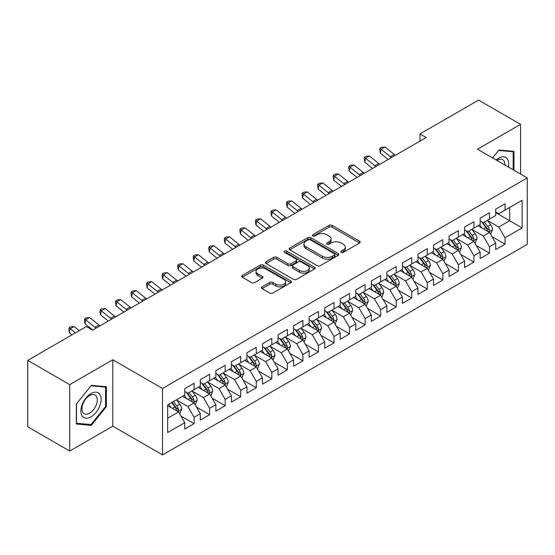<?xml version="1.0" encoding="UTF-8"?>
<svg xmlns="http://www.w3.org/2000/svg" width="555" height="555" viewBox="0 0 555 555"><rect width="100%" height="100%" fill="white"/><g stroke="black" fill="none" stroke-linecap="round" stroke-linejoin="round"><path stroke-width="0.83" d="M341.207 252.352A1.512 0.874 0 0 0 343.344 252.352L359.557 242.986A2.158 1.249 0 0 0 360.188 242.105A2.158 1.249 0 0 0 359.557 241.224L332.091 225.372A2.158 1.249 0 0 0 329.039 225.372L312.826 234.73A1.512 0.874 0 0 0 312.382 235.348A1.512 0.874 0 0 0 312.826 235.965A1.512 0.874 0 0 0 314.956 235.965L317.058 234.751A6.903 3.989 0 0 1 326.826 234.751L329.115 236.069A6.903 3.989 0 0 1 331.134 238.893A6.903 3.989 0 0 1 329.115 241.709L327.013 242.924A1.512 0.874 0 0 0 326.569 243.541A1.512 0.874 0 0 0 327.013 244.158A1.512 0.874 0 0 0 329.15 244.158L331.252 242.944A6.903 3.989 0 0 1 341.013 242.944L343.302 244.269A6.903 3.989 0 0 1 345.328 247.086A6.903 3.989 0 0 1 343.302 249.903L341.207 251.117A1.512 0.874 0 0 0 340.763 251.734A1.512 0.874 0 0 0 341.207 252.352L341.207 251.117M262.043 286.866A2.158 1.249 0 0 0 261.412 287.747A2.158 1.249 0 0 0 262.043 288.628L269.751 293.075A2.158 1.249 0 0 0 272.803 293.075L290.813 282.675A2.158 1.249 0 0 0 291.444 281.794A2.158 1.249 0 0 0 290.813 280.913L263.341 265.061A2.158 1.249 0 0 0 260.288 265.061L242.285 275.453A2.158 1.249 0 0 0 241.654 276.334A2.158 1.249 0 0 0 242.285 277.216L251.595 282.592A2.158 1.249 0 0 0 254.648 282.592L262.349 278.138A2.158 1.249 0 0 0 262.98 277.257A2.158 1.249 0 0 0 262.349 276.376L257.735 273.712A5.772 3.33 0 0 1 256.042 271.36A5.772 3.33 0 0 1 259.608 268.28A5.772 3.33 0 0 1 265.9 269.002L283.98 279.442A5.772 3.33 0 0 1 285.672 281.794A5.772 3.33 0 0 1 282.106 284.875A5.772 3.33 0 0 1 275.821 284.153L272.803 282.412A2.158 1.249 0 0 0 269.751 282.412L262.043 286.866L262.043 288.628M69.722 384.622L69.722 451.042L112.79 426.178L112.79 359.758L69.722 384.622L27.75 360.389L86.358 326.548L92.581 330.142L426.198 137.529L419.982 133.935L419.982 141.116M112.79 359.758L162.539 388.479L527.25 177.919L527.25 244.339L162.539 454.899L162.539 388.479M520.562 174.055L520.562 124.334L477.501 149.191L527.25 177.919M520.562 124.334L478.59 100.101L419.982 133.935M317.21 265.672A2.158 1.249 0 0 0 320.263 265.672L338.266 255.279A2.158 1.249 0 0 0 338.897 254.398A2.158 1.249 0 0 0 338.266 253.517L310.8 237.658A2.158 1.249 0 0 0 307.748 237.658L289.745 248.057A2.158 1.249 0 0 0 289.113 248.938A2.158 1.249 0 0 0 289.745 249.819L317.21 265.672M285.083 252.678A1.512 0.874 0 0 1 286.616 252.886L286.616 251.096L314.539 267.219A2.158 1.249 0 0 1 315.171 268.1A2.158 1.249 0 0 1 314.539 268.981L296.53 279.373A2.158 1.249 0 0 1 293.484 279.373L266.012 263.514L266.012 261.752A2.158 1.249 0 0 0 265.38 262.633A2.158 1.249 0 0 0 266.012 263.514M266.012 261.752L273.719 257.305A2.158 1.249 0 0 1 276.772 257.305L287.913 263.736A2.158 1.249 0 0 0 290.966 263.736L296.072 260.788A2.158 1.249 0 0 0 296.71 259.906A2.158 1.249 0 0 0 296.072 259.025L284.479 252.324A1.512 0.874 0 0 1 284.035 251.713A1.512 0.874 0 0 1 284.965 250.902A1.512 0.874 0 0 1 286.616 251.096M495.691 212.655L509.684 220.73L509.684 207.445L522.123 200.265L505.022 210.137L505.022 203.768L495.691 209.152L495.691 215.52L489.475 219.114L489.475 212.738L480.144 218.129L480.144 224.498L473.928 228.091L473.928 221.716L464.597 227.099L464.597 233.475L458.381 237.068L458.381 230.693L449.05 236.076L449.05 242.452L442.835 246.038L442.835 239.67L433.504 245.053L433.504 251.429L427.288 255.016L427.288 248.64L417.957 254.03L417.957 260.399L411.741 263.993L411.741 257.617L402.417 263.008L402.417 269.376L396.194 272.97L396.194 266.594L386.87 271.978L386.87 278.353L380.647 281.94L380.647 275.571L371.323 280.955L371.323 287.33L365.1 290.917L365.1 284.548L355.776 289.932L355.776 296.301L349.56 299.894L349.56 293.519L340.229 298.909L340.229 305.278L334.013 308.871L334.013 302.496L324.682 307.879L324.682 314.255L318.466 317.842L318.466 311.473L309.135 316.856L309.135 323.232L302.919 326.819L302.919 320.45L293.588 325.834L293.588 332.202L287.372 335.796L287.372 329.42L278.041 334.811L278.041 341.179L271.825 344.773L271.825 338.397L262.501 343.781L262.501 350.156L256.278 353.75L256.278 347.375L246.954 352.758L246.954 359.134L240.731 362.72L240.731 356.352L231.407 361.735L231.407 368.111L225.184 371.697L225.184 365.322L215.86 370.712L215.86 377.081L209.637 380.675L209.637 374.299L200.313 379.689L200.313 386.058L194.097 389.652L194.097 383.276L184.766 388.66L184.766 395.035L167.666 404.907L167.666 432.553L184.766 422.681L178.55 411.907L167.666 405.629M522.123 200.265L522.123 227.911L505.022 237.783L498.799 227.016L487.526 220.508M491.883 236.569L505.022 244.158L505.022 237.783M505.022 244.158L495.691 249.542L495.691 243.166L489.475 246.76L483.252 235.986L471.986 229.479M476.336 245.546L489.475 253.129L489.475 246.76M489.475 253.129L480.144 258.519L480.144 252.143L473.928 255.737L467.705 244.963L456.439 238.456M460.789 254.523L473.928 262.106L473.928 255.737M473.928 262.106L464.597 267.489L464.597 261.121L458.381 264.707L452.159 253.94L440.892 247.433M445.242 263.5L458.381 271.083L458.381 264.707M458.381 271.083L449.05 276.466L449.05 270.098L442.835 273.684L436.618 262.917L425.345 256.41M429.695 272.477L442.835 280.06L442.835 273.684M442.835 280.06L433.504 285.443L433.504 279.068L427.288 282.661L421.072 271.888L409.798 265.38M414.148 281.447L427.288 289.037L427.288 282.661M427.288 289.037L417.957 294.421L417.957 288.045L411.741 291.639L405.525 280.865L394.251 274.357M398.608 290.425L411.741 298.007L411.741 291.639M411.741 298.007L402.417 303.398L402.417 297.022L396.194 300.609L389.978 289.842L378.704 283.334M383.061 299.402L396.194 306.984L396.194 300.609M396.194 306.984L386.87 312.368L386.87 305.999L380.647 309.586L374.431 298.819L363.157 292.312M367.514 308.379L380.647 315.962L380.647 309.586M380.647 315.962L371.323 321.345L371.323 314.976L365.1 318.563L358.884 307.789L347.61 301.282M351.967 317.349L365.1 324.939L365.1 318.563M365.1 324.939L355.776 330.322L355.776 323.947L349.56 327.54L343.337 316.766L332.07 310.259M336.42 326.326L349.56 333.909L349.56 327.54M349.56 333.909L340.229 339.299L340.229 332.924L334.013 336.517L327.79 325.743L316.523 319.236M320.873 335.303L334.013 342.886L334.013 336.517M334.013 342.886L324.682 348.269L324.682 341.901L318.466 345.488L312.243 334.721L300.976 328.213M305.326 344.28L318.466 351.863L318.466 345.488M318.466 351.863L309.135 357.247L309.135 350.878L302.919 354.465L296.703 343.698L285.43 337.19M289.779 353.251L302.919 360.84L302.919 354.465M302.919 360.84L293.588 366.224L293.588 359.848L287.372 363.442L281.156 352.668L269.883 346.16M274.232 362.228L287.372 369.81L287.372 363.442M287.372 369.81L278.041 375.201L278.041 368.825L271.825 372.419L265.609 361.645L254.336 355.138M258.692 371.205L271.825 378.787L271.825 372.419M271.825 378.787L262.501 384.171L262.501 377.802L256.278 381.389L250.062 370.622L238.789 364.115M243.145 380.182L256.278 387.765L256.278 381.389M256.278 387.765L246.954 393.148L246.954 386.779L240.731 390.366L234.515 379.599L223.242 373.092M227.599 389.159L240.731 396.742L240.731 390.366M240.731 396.742L231.407 402.125L231.407 395.75L225.184 399.343L218.968 388.569L207.695 382.062M212.052 398.129L225.184 405.719L225.184 399.343M225.184 405.719L215.86 411.102L215.86 404.727L209.637 408.32L203.421 397.546L192.148 391.039M196.505 407.106L209.637 414.689L209.637 408.32M209.637 414.689L200.313 420.079L200.313 413.704L194.097 417.291L187.874 406.524L176.608 400.016M180.958 416.083L194.097 423.666L194.097 417.291M194.097 423.666L184.766 429.05L184.766 422.681M184.766 391.442L187.874 393.238L194.097 389.652M167.666 418.192L178.55 411.907M200.313 382.471L203.421 384.261L209.637 380.675M187.874 406.524L194.097 402.93L182.588 396.291M200.313 413.704L194.097 402.93M215.86 373.494L218.968 375.291L225.184 371.697M203.421 397.546L209.637 393.96L198.135 387.314M215.86 404.727L209.637 393.96M231.407 364.517L234.515 366.314L240.731 362.72M218.968 388.569L225.184 384.983L213.682 378.337M231.407 395.75L225.184 384.983M246.954 355.54L250.062 357.337L256.278 353.75M234.515 379.599L240.731 376.006L229.229 369.366M246.954 386.779L240.731 376.006M262.501 346.57L265.609 348.36L271.825 344.773M250.062 370.622L256.278 367.028L244.776 360.389M262.501 377.802L256.278 367.028M278.041 337.593L281.156 339.389L287.372 335.796M265.609 361.645L271.825 358.058L260.323 351.412M278.041 368.825L271.825 358.058M293.588 328.615L296.703 330.412L302.919 326.819M281.156 352.668L287.372 349.081L275.87 342.435M293.588 359.848L287.372 349.081M309.135 319.638L312.243 321.435L318.466 317.842M296.703 343.698L302.919 340.104L291.417 333.465M309.135 350.878L302.919 340.104M324.682 310.661L327.79 312.458L334.013 308.871M312.243 334.721L318.466 331.127L306.957 324.488M324.682 341.901L318.466 331.127M340.229 301.691L343.337 303.481L349.56 299.894M327.79 325.743L334.013 322.157L322.504 315.511M340.229 332.924L334.013 322.157M355.776 292.714L358.884 294.511L365.1 290.917M343.337 316.766L349.56 313.18L338.05 306.533M355.776 323.947L349.56 313.18M371.323 283.737L374.431 285.534L380.647 281.94M358.884 307.789L365.1 304.202L353.597 297.563M371.323 314.976L365.1 304.202M386.87 274.76L389.978 276.556L396.194 272.97M374.431 298.819L380.647 295.225L369.144 288.586M386.87 305.999L380.647 295.225M402.417 265.789L405.525 267.579L411.741 263.993M389.978 289.842L396.194 286.248L384.691 279.609M402.417 297.022L396.194 286.248M417.957 256.812L421.072 258.609L427.288 255.016M405.525 280.865L411.741 277.278L400.238 270.632M417.957 288.045L411.741 277.278M433.504 247.835L436.618 249.632L442.835 246.038M421.072 271.888L427.288 268.301L415.785 261.655M433.504 279.068L427.288 268.301M449.05 238.858L452.159 240.655L458.381 237.068M436.618 262.917L442.835 259.324L431.332 252.685M449.05 270.098L442.835 259.324M464.597 229.888L467.705 231.678L473.928 228.091M452.159 253.94L458.381 250.347L446.879 243.707M464.597 261.121L458.381 250.347M480.144 220.911L483.252 222.708L489.475 219.114M467.705 244.963L473.928 241.376L462.419 234.73M480.144 252.143L473.928 241.376M495.691 211.934L498.799 213.73L505.022 210.137M483.252 235.986L489.475 232.399L477.966 225.753M495.691 243.166L489.475 232.399M27.75 360.389L27.75 426.809L69.722 451.042M112.79 426.178L162.539 454.899M498.799 227.016L509.684 220.73L522.123 227.911M513.958 170.239L513.958 151.355L498.959 150.017L492.604 157.911M106.338 406.697L106.338 386.696L91.332 385.35L76.333 404.019L76.333 424.02L91.332 425.359L106.338 406.697L105.561 406.246M341.811 252.56L343.302 251.699A6.903 3.989 0 0 0 345.328 248.883L345.328 247.086M331.134 238.893L331.134 240.69A6.903 3.989 0 0 1 329.115 243.506L327.616 244.367M359.529 243.007L332.091 227.161A2.158 1.249 0 0 0 329.039 227.161L313.429 236.173M338.238 255.293L310.8 239.455A2.158 1.249 0 0 0 307.748 239.455L289.772 249.833M334.45 255.016A1.512 0.874 0 0 0 334.894 254.398A1.512 0.874 0 0 0 334.45 253.781L310.342 239.864A1.512 0.874 0 0 0 308.205 239.864L305.992 241.141A6.903 3.989 0 0 0 303.974 243.957A6.903 3.989 0 0 0 305.992 246.774L322.476 256.292A6.903 3.989 0 0 0 332.244 256.292L334.45 255.016L334.45 256.812A1.512 0.874 0 0 0 334.894 256.195L334.894 254.398M303.974 243.957L303.974 245.754A6.903 3.989 0 0 0 305.992 248.571L305.992 246.774M334.45 256.812L332.244 258.089A6.903 3.989 0 0 1 322.476 258.089L305.992 248.571M266.039 263.535L273.719 259.102L273.719 257.305M296.71 259.906L296.71 261.696A2.158 1.249 0 0 1 296.072 262.577L290.966 265.533A2.158 1.249 0 0 1 287.913 265.533L276.772 259.102A2.158 1.249 0 0 0 273.719 259.102M286.616 252.886L314.512 268.995M299.471 270.41A5.772 3.33 0 0 0 305.763 271.131A5.772 3.33 0 0 0 309.322 268.051A5.772 3.33 0 0 0 307.637 265.699L301.261 262.015A2.158 1.249 0 0 0 298.208 262.015L293.102 264.971A2.158 1.249 0 0 0 292.464 265.852A2.158 1.249 0 0 0 293.102 266.733L299.471 270.41L299.471 272.207A5.772 3.33 0 0 0 305.763 272.928A5.772 3.33 0 0 0 309.322 269.848L309.322 268.051M292.464 265.852L292.464 267.649A2.158 1.249 0 0 0 293.102 268.53L293.102 266.733M299.471 272.207L293.102 268.53M285.672 281.794L285.672 283.591A5.772 3.33 0 0 1 282.106 286.671A5.772 3.33 0 0 1 275.821 285.95L272.803 284.209A2.158 1.249 0 0 0 269.751 284.209L262.078 288.642M256.042 271.36L256.042 273.15A5.772 3.33 0 0 0 257.735 275.509L257.735 273.712M262.321 278.159L257.735 275.509M290.778 282.696L263.341 266.851A2.158 1.249 0 0 0 260.288 266.851L242.313 277.229M89.75 424.443L91.332 425.359M490.62 234.39L492.549 229.687A5.827 3.365 -120 0 0 490.689 224.726L487.387 220.314M482.129 228.154L479.617 224.803M478.445 226.031L478.153 225.649M488.372 231.761L489.274 230.949L489.406 229.936A5.827 3.365 -120 0 0 487.734 226.433L484.432 222.021M482.552 222.298L486.631 227.744A2.969 1.714 60 0 1 487.165 228.646L489.406 229.936M481.525 221.709L485.875 227.508A5.827 3.365 60 0 1 487.54 231.012L487.658 231.352M391.539 157.537A10.996 6.348 60 0 1 390.408 156.732L381.084 149.26L380.348 153.242L388.153 159.493M395.424 155.296A10.996 6.348 60 0 1 394.3 154.484L384.976 147.019L381.084 149.26L380.05 148.192L381.604 147.297L384.976 147.019M380.348 153.242L379.752 149.788L380.05 148.192M475.08 243.368L477.002 238.664A5.827 3.365 -120 0 0 475.142 233.704L471.84 229.291M466.582 237.131L464.07 233.78M462.898 235.008L462.606 234.626M472.825 240.738L473.734 239.926L473.859 238.914A5.827 3.365 -120 0 0 472.194 235.41L468.892 230.998M467.005 231.275L471.084 236.721A2.969 1.714 60 0 1 471.618 237.616L473.859 238.914M465.978 230.679L470.328 236.486A5.827 3.365 60 0 1 471.993 239.989L472.111 240.329M459.533 252.345L461.455 247.641A5.827 3.365 -120 0 0 459.596 242.674L456.293 238.268M451.035 246.108L448.523 242.757M447.351 243.978L447.066 243.596M457.285 249.715L458.187 248.904L458.312 247.884A5.827 3.365 -120 0 0 456.647 244.38L453.345 239.975M451.458 240.246L455.537 245.692A2.969 1.714 60 0 1 456.078 246.593L458.312 247.884M450.431 239.656L454.781 245.463A5.827 3.365 60 0 1 456.446 248.966L456.564 249.299M375.992 166.514A10.996 6.348 60 0 1 374.868 165.709L365.544 158.237L364.802 162.22L372.606 168.47M379.877 164.266A10.996 6.348 60 0 1 378.753 163.461L369.429 155.997L365.544 158.237L364.503 157.169L366.057 156.274L369.429 155.997M364.802 162.22L364.205 158.765L364.503 157.169M360.445 175.491A10.996 6.348 60 0 1 359.321 174.679L349.997 167.215L349.255 171.197L357.059 177.447M364.33 173.243A10.996 6.348 60 0 1 363.206 172.439L353.882 164.967L349.997 167.215L348.956 166.146L350.51 165.244L353.882 164.967M349.255 171.197L348.658 167.735L348.956 166.146M508.442 167.055A14.291 8.249 120 0 0 507.395 158.952A14.291 8.249 120 0 0 496.156 159.965M504.87 164.995A10.822 6.244 120 0 0 503.857 160.777A10.822 6.244 120 0 0 502.636 159.653A10.822 6.244 120 0 0 496.892 160.388M498.612 150.44L513.181 151.758L513.181 169.795M512.216 151.203L513.181 151.758M492.639 157.932L498.647 150.46M82.272 416.063A14.291 8.249 120 0 0 96.077 412.365A14.291 8.249 120 0 0 99.775 394.293A14.291 8.249 120 0 0 85.969 397.99A14.291 8.249 120 0 0 82.272 416.063M82.979 412.601A10.822 6.244 120 0 0 84.194 413.732A10.822 6.244 120 0 0 94.267 408.681A10.822 6.244 120 0 0 96.23 396.117A10.822 6.244 120 0 0 95.016 394.987A10.822 6.244 120 0 0 84.95 400.037A10.822 6.244 120 0 0 82.979 412.601M91.02 385.794L105.561 387.092L105.561 406.475L91.02 424.561L76.486 423.257L76.486 403.88L90.992 385.781M104.597 386.537L105.561 387.092M443.986 261.315L445.915 256.611A5.827 3.365 -120 0 0 444.055 251.651L440.746 247.246M435.488 255.085L432.976 251.734M431.804 252.955L431.519 252.574M441.738 258.692L442.64 257.881L442.765 256.861A5.827 3.365 -120 0 0 441.1 253.357L437.798 248.952M435.911 249.223L439.99 254.669A2.969 1.714 60 0 1 440.531 255.571L442.765 256.861M434.884 248.633L439.234 254.433A5.827 3.365 60 0 1 440.899 257.936L441.017 258.276M428.439 270.292L430.368 265.588A5.827 3.365 -120 0 0 428.509 260.628L425.206 256.223M419.941 264.055L417.429 260.704M416.257 261.932L415.973 261.551M426.191 267.67L427.093 266.851L427.218 265.838A5.827 3.365 -120 0 0 425.553 262.335L422.251 257.922M420.364 258.2L424.443 263.646A2.969 1.714 60 0 1 424.984 264.548L427.218 265.838M419.337 257.61L423.687 263.41A5.827 3.365 60 0 1 425.352 266.913L425.47 267.253M344.898 184.461A10.996 6.348 60 0 1 343.774 183.656L334.45 176.192L333.708 180.167L341.512 186.418M348.79 182.22A10.996 6.348 60 0 1 347.659 181.416L338.335 173.944L334.45 176.192L333.409 175.123L334.963 174.221L338.335 173.944M333.708 180.167L333.111 176.712L333.409 175.123M329.351 193.438A10.996 6.348 60 0 1 328.227 192.634L318.903 185.162L318.161 189.144L325.965 195.395M333.243 191.198A10.996 6.348 60 0 1 332.112 190.393L322.788 182.921L318.903 185.162L317.862 184.094L319.416 183.199L322.788 182.921M318.161 189.144L317.564 185.689L317.862 184.094M412.892 279.269L414.821 274.565A5.827 3.365 -120 0 0 412.962 269.605L409.659 265.193M404.394 273.032L401.882 269.681M400.71 270.909L400.426 270.528M410.644 276.64L411.546 275.828L411.671 274.815A5.827 3.365 -120 0 0 410.006 271.312L406.704 266.899M404.817 267.177L408.896 272.623A2.969 1.714 60 0 1 409.437 273.525L411.671 274.815M403.79 266.58L408.14 272.387A5.827 3.365 60 0 1 409.805 275.89L409.923 276.23M313.811 202.415A10.996 6.348 60 0 1 312.68 201.611L303.356 194.139L302.614 198.121L310.418 204.372M317.696 200.168A10.996 6.348 60 0 1 316.565 199.363L307.241 191.898L303.356 194.139L302.315 193.071L303.869 192.176L307.241 191.898M302.614 198.121L302.017 194.666L302.315 193.071M397.345 288.246L399.274 283.543A5.827 3.365 -120 0 0 397.415 278.582L394.112 274.17M388.847 282.009L386.335 278.659M385.163 279.88L384.879 279.498M395.098 285.617L395.999 284.805L396.124 283.785A5.827 3.365 -120 0 0 394.459 280.282L391.157 275.877M389.27 276.147L393.349 281.593A2.969 1.714 60 0 1 393.89 282.495L396.124 283.785M388.25 275.558L392.593 281.364A5.827 3.365 60 0 1 394.265 284.868L394.383 285.201M298.264 211.393A10.996 6.348 60 0 1 297.133 210.588L287.809 203.116L287.074 207.098L294.872 213.349M302.149 209.145A10.996 6.348 60 0 1 301.018 208.34L291.694 200.875L287.809 203.116L286.769 202.048L288.322 201.153L291.694 200.875M287.074 207.098L286.477 203.636L286.769 202.048M381.798 297.216L383.727 292.513A5.827 3.365 -120 0 0 381.868 287.552L378.565 283.147M373.3 290.986L370.789 287.636M369.616 288.857L369.332 288.475M379.551 294.594L380.452 293.782L380.584 292.762A5.827 3.365 -120 0 0 378.912 289.259L375.61 284.854M373.723 285.124L377.802 290.57A2.969 1.714 60 0 1 378.344 291.472L380.584 292.762M372.703 284.535L377.046 290.334A5.827 3.365 60 0 1 378.718 293.845L378.836 294.178M366.251 306.193L368.18 301.49A5.827 3.365 -120 0 0 366.321 296.53L363.019 292.124M357.753 299.964L355.249 296.613M354.069 297.834L353.785 297.452M364.004 303.571L364.906 302.759L365.037 301.74A5.827 3.365 -120 0 0 363.365 298.236L360.063 293.824M358.183 294.101L362.255 299.547A2.969 1.714 60 0 1 362.797 300.449L365.037 301.74M357.156 293.512L361.499 299.311A5.827 3.365 60 0 1 363.171 302.815L363.289 303.155M350.704 315.171L352.633 310.467A5.827 3.365 -120 0 0 350.774 305.507L347.472 301.094M342.213 308.934L339.702 305.583M338.522 306.811L338.238 306.429M348.457 312.541L349.359 311.73L349.49 310.717A5.827 3.365 -120 0 0 347.818 307.213L344.516 302.801M342.636 303.079L346.715 308.524A2.969 1.714 60 0 1 347.25 309.426L349.49 310.717M341.609 302.489L345.952 308.289A5.827 3.365 60 0 1 347.624 311.792L347.742 312.132M335.158 324.148L337.086 319.444A5.827 3.365 -120 0 0 335.227 314.484L331.925 310.072M326.666 317.911L324.155 314.56M322.982 315.781L322.691 315.406M332.91 321.518L333.819 320.707L333.943 319.694A5.827 3.365 -120 0 0 332.272 316.183L328.969 311.778M327.089 312.056L331.168 317.495A2.969 1.714 60 0 1 331.703 318.397L333.943 319.694M326.062 311.459L330.412 317.266A5.827 3.365 60 0 1 332.077 320.769L332.195 321.102M319.618 333.125L321.539 328.421A5.827 3.365 -120 0 0 319.68 323.454L316.378 319.049M311.119 326.888L308.608 323.537M307.435 324.758L307.144 324.377M317.363 330.496L318.272 329.684L318.397 328.664A5.827 3.365 -120 0 0 316.732 325.161L313.429 320.755M311.542 321.026L315.622 326.472A2.969 1.714 60 0 1 316.163 327.374L318.397 328.664M310.516 320.436L314.865 326.236A5.827 3.365 60 0 1 316.53 329.746L316.648 330.079M304.071 342.095L305.992 337.391A5.827 3.365 -120 0 0 304.133 332.431L300.831 328.026M295.572 335.865L293.061 332.514M291.888 333.735L291.604 333.354M301.823 339.473L302.725 338.661L302.85 337.641A5.827 3.365 -120 0 0 301.185 334.138L297.882 329.732M295.995 330.003L300.075 335.449A2.969 1.714 60 0 1 300.616 336.351L302.85 337.641M294.969 329.413L299.318 335.213A5.827 3.365 60 0 1 300.983 338.716L301.101 339.056M288.524 351.072L290.452 346.369A5.827 3.365 -120 0 0 288.593 341.408L285.291 336.996M280.025 344.835L277.514 341.485M276.341 342.712L276.057 342.331M286.276 348.443L287.178 347.631L287.303 346.618A5.827 3.365 -120 0 0 285.638 343.115L282.335 338.703M280.448 338.98L284.528 344.426A2.969 1.714 60 0 1 285.069 345.328L287.303 346.618M279.422 338.39L283.772 344.19A5.827 3.365 60 0 1 285.436 347.694L285.554 348.034M272.977 360.049L274.905 355.346A5.827 3.365 -120 0 0 273.046 350.385L269.744 345.973M264.478 353.812L261.967 350.462M260.795 351.69L260.51 351.308M270.729 357.42L271.631 356.608L271.756 355.595A5.827 3.365 -120 0 0 270.091 352.092L266.788 347.68M264.901 347.957L268.981 353.403A2.969 1.714 60 0 1 269.522 354.298L271.756 355.595M263.875 347.361L268.225 353.167A5.827 3.365 60 0 1 269.89 356.671L270.007 357.011M257.43 369.026L259.358 364.323A5.827 3.365 -120 0 0 257.499 359.356L254.197 354.95M248.931 362.79L246.42 359.439M245.248 360.66L244.963 360.278M255.182 366.397L256.084 365.585L256.209 364.566A5.827 3.365 -120 0 0 254.544 361.062L251.242 356.657M249.355 356.927L253.434 362.373A2.969 1.714 60 0 1 253.975 363.275L256.209 364.566M248.335 356.338L252.678 362.144A5.827 3.365 60 0 1 254.343 365.648L254.461 365.981M282.717 220.363A10.996 6.348 60 0 1 281.586 219.558L272.262 212.093L271.527 216.068L279.332 222.319M286.602 218.122A10.996 6.348 60 0 1 285.471 217.317L276.147 209.846L272.262 212.093L271.222 211.025L272.776 210.123L276.147 209.846M271.527 216.068L270.93 212.614L271.222 211.025M267.17 229.34A10.996 6.348 60 0 1 266.039 228.535L256.715 221.07L255.98 225.046L263.785 231.296M271.055 227.099A10.996 6.348 60 0 1 269.931 226.294L260.607 218.823L256.715 221.07L255.675 219.995L257.229 219.1L260.607 218.823M255.98 225.046L255.383 221.591L255.675 219.995M251.623 238.317A10.996 6.348 60 0 1 250.492 237.512L241.168 230.041L240.433 234.023L248.238 240.273M255.508 236.076A10.996 6.348 60 0 1 254.384 235.264L245.06 227.8L241.168 230.041L240.135 228.972L241.689 228.077L245.06 227.8M240.433 234.023L239.836 230.568L240.135 228.972M236.076 247.294A10.996 6.348 60 0 1 234.952 246.489L225.621 239.018L224.886 243L232.691 249.25M239.961 245.046A10.996 6.348 60 0 1 238.837 244.242L229.513 236.777L225.621 239.018L224.588 237.949L226.142 237.054L229.513 236.777M224.886 243L224.289 239.538L224.588 237.949M220.529 256.271A10.996 6.348 60 0 1 219.405 255.46L210.081 247.995L209.339 251.97L217.144 258.221M224.414 254.024A10.996 6.348 60 0 1 223.29 253.219L213.966 245.747L210.081 247.995L209.041 246.926L210.595 246.025L213.966 245.747M209.339 251.97L208.742 248.515L209.041 246.926M204.982 265.241A10.996 6.348 60 0 1 203.858 264.437L194.534 256.972L193.792 260.947L201.597 267.198M208.874 263.001A10.996 6.348 60 0 1 207.743 262.196L198.419 254.724L194.534 256.972L193.494 255.904L195.048 255.002L198.419 254.724M193.792 260.947L193.196 257.492L193.494 255.904M189.435 274.219A10.996 6.348 60 0 1 188.311 273.414L178.987 265.942L178.245 269.924L186.05 276.175M193.327 271.978A10.996 6.348 60 0 1 192.197 271.166L182.873 263.701L178.987 265.942L177.947 264.874L179.501 263.979L182.873 263.701M178.245 269.924L177.649 266.469L177.947 264.874M173.895 283.196A10.996 6.348 60 0 1 172.765 282.391L163.441 274.919L162.698 278.901L170.503 285.152M177.78 280.948A10.996 6.348 60 0 1 176.65 280.143L167.326 272.678L163.441 274.919L162.4 273.851L163.954 272.956L167.326 272.678M162.698 278.901L162.102 275.447L162.4 273.851M158.348 292.173A10.996 6.348 60 0 1 157.218 291.361L147.894 283.896L147.151 287.878L154.956 294.129M162.233 289.925A10.996 6.348 60 0 1 161.103 289.12L151.779 281.649L147.894 283.896L146.853 282.828L148.407 281.933L151.779 281.649M147.151 287.878L146.562 284.417L146.853 282.828M241.883 377.997L243.811 373.293A5.827 3.365 -120 0 0 241.952 368.333L238.65 363.927M233.384 371.767L230.873 368.416M229.701 369.637L229.416 369.255M239.635 375.374L240.537 374.563L240.669 373.543A5.827 3.365 -120 0 0 238.997 370.039L235.695 365.634M233.808 365.905L237.887 371.35A2.969 1.714 60 0 1 238.428 372.252L240.669 373.543M232.788 365.315L237.131 371.115A5.827 3.365 60 0 1 238.803 374.618L238.921 374.958M142.802 301.143A10.996 6.348 60 0 1 141.671 300.338L132.347 292.874L131.611 296.849L139.409 303.099M146.686 298.902A10.996 6.348 60 0 1 145.556 298.097L136.232 290.626L132.347 292.874L131.306 291.805L132.86 290.903L136.232 290.626M131.611 296.849L131.015 293.394L131.306 291.805M226.336 386.974L228.265 382.27A5.827 3.365 -120 0 0 226.405 377.31L223.103 372.904M217.838 380.737L215.326 377.386M214.154 378.614L213.869 378.233M224.088 384.351L224.99 383.533L225.122 382.52A5.827 3.365 -120 0 0 223.45 379.016L220.148 374.604M218.261 374.882L222.34 380.328A2.969 1.714 60 0 1 222.881 381.229L225.122 382.52M217.241 374.292L221.584 380.092A5.827 3.365 60 0 1 223.256 383.595L223.374 383.935M127.255 310.12A10.996 6.348 60 0 1 126.124 309.315L116.8 301.844L116.064 305.826L123.869 312.076M131.14 307.879A10.996 6.348 60 0 1 130.009 307.075L120.685 299.603L116.8 301.844L115.759 300.775L117.313 299.88L120.685 299.603M116.064 305.826L115.468 302.371L115.759 300.775M210.789 395.951L212.718 391.247A5.827 3.365 -120 0 0 210.858 386.287L207.556 381.875M202.291 389.714L199.786 386.363M198.607 387.591L198.322 387.21M208.541 393.322L209.443 392.51L209.575 391.497A5.827 3.365 -120 0 0 207.903 387.994L204.601 383.581M202.721 383.859L206.8 389.305A2.969 1.714 60 0 1 207.334 390.207L209.575 391.497M201.694 383.262L206.037 389.069A5.827 3.365 60 0 1 207.709 392.572L207.827 392.912M111.708 319.097A10.996 6.348 60 0 1 110.577 318.293L101.253 310.821L100.517 314.803L108.322 321.054M115.593 316.85A10.996 6.348 60 0 1 114.469 316.045L105.145 308.58L101.253 310.821L100.212 309.752L101.773 308.857L105.145 308.58M100.517 314.803L99.921 311.348L100.212 309.752M195.242 404.928L197.171 400.224A5.827 3.365 -120 0 0 195.311 395.264L192.009 390.852M186.751 398.691L184.239 395.34M183.06 396.561L182.775 396.18M192.994 402.299L193.896 401.487L194.028 400.467A5.827 3.365 -120 0 0 192.356 396.964L189.054 392.558M187.174 392.836L191.253 398.275A2.969 1.714 60 0 1 191.787 399.177L194.028 400.467M186.147 392.239L190.497 398.046A5.827 3.365 60 0 1 192.162 401.549L192.28 401.882M96.161 328.074A10.996 6.348 60 0 1 95.03 327.27L85.706 319.798L84.971 323.78L92.775 330.031M100.046 325.827A10.996 6.348 60 0 1 98.922 325.022L89.598 317.557L85.706 319.798L84.672 318.73L86.226 317.835L89.598 317.557M84.971 323.78L84.374 320.318L84.672 318.73M179.702 413.898L181.624 409.195A5.827 3.365 -120 0 0 179.764 404.234L176.462 399.829M171.204 407.668L168.692 404.317M177.447 411.276L178.356 410.464L178.481 409.444A5.827 3.365 -120 0 0 176.816 405.941L173.507 401.536M172.05 402.375L175.706 407.252A2.969 1.714 60 0 1 176.24 408.154L178.481 409.444M171.648 402.611L174.95 407.016A5.827 3.365 60 0 1 176.615 410.527L176.733 410.86M79.219 330.669L74.051 326.527L70.166 328.775L69.424 332.75L72.018 334.832M75.334 332.917L69.125 327.707L70.679 326.805L74.051 326.527M69.424 332.75L68.827 329.295L69.125 327.707M343.302 251.699L343.302 249.903M327.013 244.158L327.013 242.924M329.115 243.506L329.115 241.709M312.826 235.965L312.826 234.73M329.039 227.161L329.039 225.372M332.091 227.161L332.091 225.372M359.557 242.986L359.557 241.224M289.745 249.819L289.745 248.057M307.748 239.455L307.748 237.658M310.8 239.455L310.8 237.658M338.266 255.279L338.266 253.517M322.476 258.089L322.476 256.292M332.244 258.089L332.244 256.292M276.772 259.102L276.772 257.305M287.913 265.533L287.913 263.736M290.966 265.533L290.966 263.736M296.072 262.577L296.072 260.788M314.539 268.981L314.539 267.219M269.751 284.209L269.751 282.412M272.803 284.209L272.803 282.412M275.821 285.95L275.821 284.153M262.349 278.138L262.349 276.376M242.285 277.216L242.285 275.453M260.288 266.851L260.288 265.061M263.341 266.851L263.341 265.061M290.813 282.675L290.813 280.913M488.74 231.976L492.514 229.798M487.734 226.433L490.689 224.726M483.44 228.917L485.875 227.508M390.408 156.732L394.3 154.484M473.193 240.953L476.967 238.775M472.194 235.41L475.142 233.704M467.893 237.887L470.328 236.486M457.653 249.93L461.42 247.752M456.647 244.38L459.596 242.674M452.346 246.864L454.781 245.463M374.868 165.709L378.753 163.461M359.321 174.679L363.206 172.439M442.106 258.901L445.873 256.729M441.1 253.357L444.055 251.651M436.799 255.841L439.234 254.433M426.559 267.878L430.326 265.699M425.553 262.335L428.509 260.628M421.252 264.818L423.687 263.41M343.774 183.656L347.659 181.416M328.227 192.634L332.112 190.393M411.012 276.855L414.779 274.676M410.006 271.312L412.962 269.605M405.705 273.788L408.14 272.387M312.68 201.611L316.565 199.363M395.465 285.832L399.232 283.654M394.459 280.282L397.415 278.582M390.158 282.766L392.593 281.364M297.133 210.588L301.018 208.34M379.918 294.802L383.685 292.631M378.912 289.259L381.868 287.552M374.611 291.743L377.046 290.334M364.371 303.779L368.145 301.601M363.365 298.236L366.321 296.53M359.071 300.72L361.499 299.311M348.824 312.756L352.598 310.578M347.818 307.213L350.774 305.507M343.524 309.69L345.952 308.289M333.277 321.733L337.051 319.555M332.272 316.183L335.227 314.484M327.977 318.667L330.412 317.266M317.731 330.704L321.505 328.532M316.732 325.161L319.68 323.454M312.43 327.644L314.865 326.236M302.191 339.681L305.958 337.509M301.185 334.138L304.133 332.431M296.883 336.621L299.318 335.213M286.644 348.658L290.411 346.48M285.638 343.115L288.593 341.408M281.336 345.599L283.772 344.19M271.097 357.635L274.864 355.457M270.091 352.092L273.046 350.385M265.789 354.569L268.225 353.167M255.55 366.612L259.317 364.434M254.544 361.062L257.499 359.356M250.243 363.546L252.678 362.144M281.586 219.558L285.471 217.317M266.039 228.535L269.931 226.294M250.492 237.512L254.384 235.264M234.952 246.489L238.837 244.242M219.405 255.46L223.29 253.219M203.858 264.437L207.743 262.196M188.311 273.414L192.197 271.166M172.765 282.391L176.65 280.143M157.218 291.361L161.103 289.12M240.003 375.582L243.77 373.411M238.997 370.039L241.952 368.333M234.696 372.523L237.131 371.115M141.671 300.338L145.556 298.097M224.456 384.56L228.223 382.381M223.45 379.016L226.405 377.31M219.149 381.5L221.584 380.092M126.124 309.315L130.009 307.075M208.909 393.537L212.683 391.358M207.903 387.994L210.858 386.287M203.609 390.47L206.037 389.069M110.577 318.293L114.469 316.045M193.362 402.514L197.136 400.335M192.356 396.964L195.311 395.264M188.062 399.447L190.497 398.046M95.03 327.27L98.922 325.022M177.815 411.484L181.589 409.312M176.816 405.941L179.764 404.234M172.515 408.425L174.95 407.016"/></g></svg>
